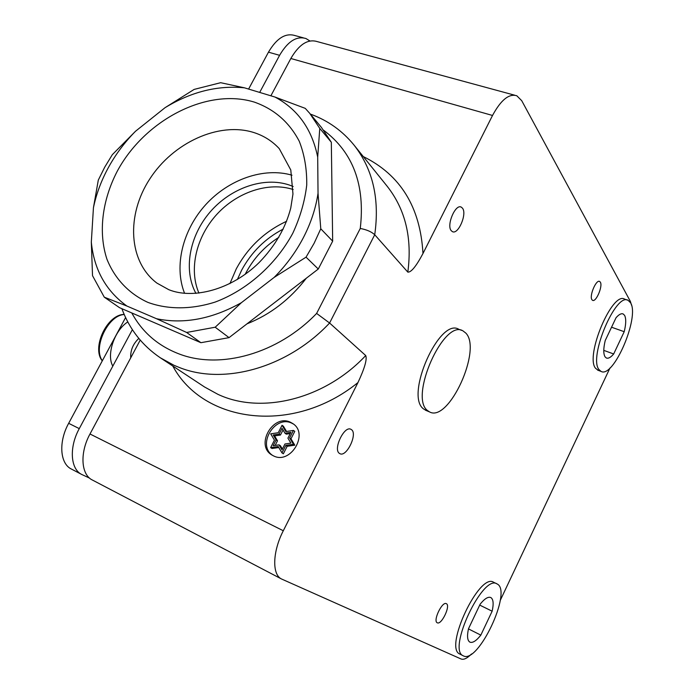 <?xml version="1.0" encoding="UTF-8"?>
<svg xmlns="http://www.w3.org/2000/svg" width="694" height="694" viewBox="0 0 694 694"><rect width="100%" height="100%" fill="white"/><g stroke="black" fill="none" stroke-linecap="round" stroke-linejoin="round"><path stroke-width="1.04" d="M461.753 330.405L458.786 329.286C439.606 317.115 404.68 395.415 423.453 408.853L426.22 410.527M427.539 410.562L429.517 411.898C448.732 422.993 482.391 349.325 465.761 333.033L462.915 330.847C443.839 318.702 408.879 397.159 427.539 410.562M437.255 622.778L437.246 622.778C432.657 621.052 442.234 600.978 446.355 603.676L446.389 603.693C450.874 605.567 441.41 625.372 437.255 622.778M591.913 299.704C589.119 295.956 596.163 279.257 599.616 281.443L600.327 282.137C603.034 286.032 596.042 302.48 592.589 300.346L591.913 299.704M339.479 453.425C332.73 449.573 344.311 425.257 350.938 429.317L351.424 429.612C357.965 433.741 346.523 457.606 339.869 453.659L339.479 453.425M451.221 230.66C446.259 225.177 455.42 203.663 461.241 207.107L462.49 208.183C467.288 213.917 458.214 235.006 452.401 231.64L451.221 230.66M293.432 424.043L291.896 423.236C274.893 414.552 256.572 445.123 272.681 455.464M290.543 422.299C273.063 413.416 254.828 445.375 271.961 455.047L273.436 455.845C290.543 464.963 309.194 433.672 292.773 423.566L290.543 422.299M131.791 312.951C142.261 332.235 158.085 345.916 179.252 354.001C220.293 369.789 277.982 353.74 316.62 313.428L360.264 228.473C366.684 229.653 371.507 231.753 374.725 234.754C379.792 199.013 372.886 169.11 354.001 145.046L387.2 186.296C405.443 209.536 412.323 238.146 407.82 272.117L374.725 234.754L329.589 323.014L365.721 355.554C367.247 359.258 364.654 368.262 357.957 382.567L283.299 530.754C272.473 551.713 271.909 574.753 281.608 579.03L461.05 658.979C463.722 660.003 467.201 658.337 471.486 653.982M286.622 221.273C264.796 231.423 248.027 247.255 236.316 268.769L229.922 283.62M237.365 279.509L241.625 270.218C251.384 252.165 265.255 238.45 283.23 229.072M613.678 353.975L624.21 331.697C626.075 324.081 626.214 318.65 624.626 315.406L623.169 313.966C621.295 313.194 618.927 314.443 616.055 317.713L605.229 340.528C603.372 348.345 603.303 353.767 605.029 356.803L606.33 357.991C608.282 358.781 610.737 357.436 613.678 353.975L603.78 350.366M624.21 331.697L611.544 327.221M480.829 635.123L492.141 611.197C493.764 603.954 493.382 599.442 490.996 597.655L490.779 597.543C488.142 596.467 484.594 598.679 480.135 604.196L468.493 628.747C466.897 636.12 467.366 640.579 469.89 642.141L469.925 642.15C472.692 643.182 476.327 640.84 480.829 635.123L468.45 628.894M492.141 611.197L479.71 605.099M463.419 655.891C478.192 664.08 512.233 591.748 497.407 584.114L496.947 583.854C482.842 573.981 447.014 650.018 463.245 655.804L463.419 655.891M627.367 300.086L624.704 299.175C612.351 290.907 584.842 356.031 595.565 368.297L598.219 370.336M598.983 369.572L600.995 371.377C613.349 378.889 639.903 317.219 630.586 302.818L628.157 300.355C615.882 292.105 588.347 357.323 598.983 369.572M610 367.959L500.201 600.518M631.514 305.16L630.386 301.413L521.732 100.699L516.822 95.781C509.04 93.36 500.938 99.927 492.523 115.464L422.976 253.501C416.209 266.262 411.16 272.464 407.82 272.117M496.947 583.854L493.581 582.249C479.381 572.333 443.579 648.248 459.896 654.078L463.245 655.804M140.223 340.095L89.994 433.993C79.619 452.809 81.007 474.791 92.406 480.04L281.608 579.03M270.877 95.807L290.838 58.496L492.523 115.464M514.592 95.173L317.149 41.579C307.841 38.777 299.062 44.416 290.838 58.496M286.561 431.46L283.404 426.211L282.042 425.283L278.242 432.718L270.695 433.845L274.434 440.161L270.625 447.621L272.013 448.506L278.788 447.517M270.625 447.621L278.199 446.52L281.981 452.904L283.36 453.789L287.169 446.294L294.794 445.175L290.977 438.816L294.776 431.356L293.423 430.427L285.815 431.573L282.042 425.283M284.974 433.23L290.881 432.345L287.923 438.157L290.89 443.11L284.956 443.987L281.99 449.816L279.049 444.854L273.15 445.721L276.117 439.909L273.202 434.999L279.075 434.114L282.033 428.328L284.974 433.23L286.336 434.149L290.266 433.559M275.145 445.427L277.496 440.811L274.59 435.91L280.454 435.025L283.022 429.985M282.38 449.044L280.428 445.748L279.049 444.854M287.169 446.294L285.807 445.401L293.441 444.281L289.615 437.905L293.423 430.427M281.981 452.904L285.807 445.401M290.977 438.816L289.615 437.905M294.794 445.175L293.441 444.281M280.454 435.025L279.075 434.114M274.59 435.91L273.202 434.999M277.496 440.811L276.117 439.909M316.62 313.428L329.589 323.014C287.915 367.525 224.648 385.265 179.989 367.751L174.107 365.348L160.34 357.8L204.513 386.966L217.795 394.27C261.057 414.821 324.731 399.397 365.721 355.554M130.706 357.887C130.359 350.366 133.057 343.877 138.809 338.42M132.372 329.667L79.272 428.623C68.923 447.326 70.415 469.248 81.883 474.54L71.473 469.092C59.927 463.757 58.339 441.896 68.663 423.314L125.597 317.557M248.599 89.075L268.465 52.171C276.663 38.257 285.494 32.713 294.959 35.55L303.313 37.823M309.932 40.981L306.002 38.552C296.607 35.732 287.81 41.319 279.595 55.32L268.465 52.171M259.677 92.423L279.595 55.32M81.883 474.54L89.535 478.097M293.163 186.495L289.372 185.046C263.867 176.38 230.85 187.918 210.161 211.93C189.427 235.899 183.138 269.94 195.934 293.415M293.163 189.523C268.535 181.498 237.07 192.091 216.641 214.576C196.194 237.044 188.629 269.367 198.944 293.128M246.995 323.838C270.322 314.538 290.083 299.34 306.28 278.259M332.279 212.381L332.018 193.643M135.538 131.235C124.859 142.044 115.889 154.007 108.628 167.115C101.411 180.249 96.345 193.782 93.438 207.723L98.296 180.102L104.733 167.141L112.341 154.658L135.538 131.235L165.016 107.709C191.171 91.773 217.673 85.145 244.505 87.834L274.954 97.039C297.813 109.244 312.057 129.275 317.696 157.13L318.034 193.279L320.775 228.786L314.156 243.212L306.045 257.162L274.139 277.418C285.989 265.516 295.722 252.278 303.347 237.704C310.895 223.112 315.787 208.304 318.034 193.279M292.001 175.2C263.885 166.976 228.734 179.338 205.728 204.652C182.722 229.957 173.743 266.114 184.578 293.328M274.139 277.418L241.391 302.688C212.121 319.032 183.823 324.384 156.523 318.728L126.898 306.045C105.904 290.89 94.046 269.584 91.322 242.137L93.438 207.723M319.769 128.399L309.776 113.391L321.409 127.418L331.324 142.261L319.769 128.399L317.696 157.13M309.776 113.391L305.256 108.359L274.954 97.039M165.016 107.709L194.155 89.405L220.657 82.699L244.505 87.834M331.324 142.261L332.669 241.156L318.277 269.029L229.037 337.64L200.904 342.697L186.625 332.461L156.523 318.728M186.625 332.461L215.192 327.221L241.391 302.688M126.898 306.045L104.282 297.179L92.519 275.674L91.322 242.137M200.904 342.697L119.515 307.668L104.282 297.179M229.037 337.64L215.192 327.221M318.277 269.029L306.045 257.162M332.669 241.156L320.775 228.786M127.8 321.929C114.467 330.283 106.225 354.677 112.81 366.128M360.264 228.473C365.296 185.125 353.107 152.402 323.699 130.298M245.164 274.347L245.936 272.846C253.822 258.133 264.787 246.292 278.832 237.331M422.976 253.501C420.338 207.142 400.438 174.836 363.274 156.566M89.994 433.993L283.299 530.754M172.789 366.016C203.411 423.219 293.163 435.207 357.957 382.567M79.272 428.623L68.663 423.314M254.403 102.131C274.321 109.166 289.268 122.205 299.253 141.246C304.484 154.623 306.974 169.223 306.731 185.046C304.831 201.225 300.19 217.3 292.781 233.271C275.874 264.596 246.925 290.196 215.218 302.046C191.353 309.645 167.896 309.663 147.952 302.411C128.841 293.692 114.666 278.537 106.919 259.148C98.149 232.455 102.157 200.358 117.199 171.34C144.499 120.331 206.196 87.878 253.544 101.871L254.403 102.131M253.414 132.407L254.099 132.623C263.972 135.824 272.36 141.168 279.266 148.663L290.786 169.978L292.963 193.99L290.751 208.07C285.555 228.005 275.024 246.153 259.174 262.514C231.362 289.936 193.01 299.548 168.789 289.684L156.913 283.1C128.347 261.586 126.117 215.14 149.757 178.991C173.118 142.678 218.645 121.641 253.414 132.407M102.356 360.733C92.614 347.711 108.108 315.093 124.226 314.538M429.517 411.898L425.439 410.197M460.669 206.925L461.241 207.107M121.875 308.683C129.466 329.208 142.287 345.577 160.34 357.8M311.094 114.345C328.149 120.661 342.446 130.897 354.001 145.046M600.995 371.377L597.586 370.102M623.169 313.966L622.7 313.801M102.278 360.88C91.356 347.729 107.171 314.33 124.174 314.425"/></g></svg>
